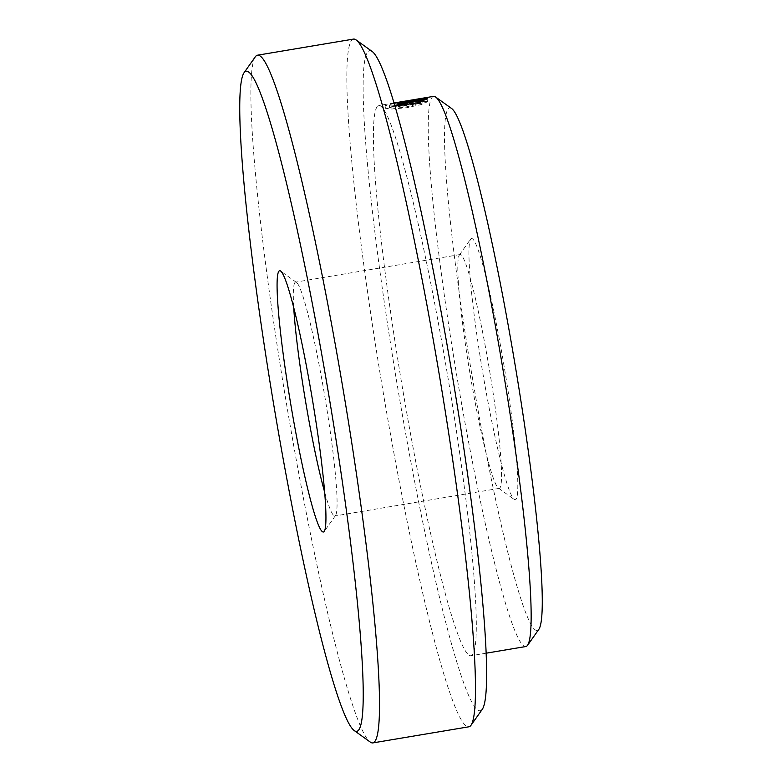 <?xml version="1.0" encoding="UTF-8"?>
<svg xmlns="http://www.w3.org/2000/svg" width="782" height="782" viewBox="0 0 782 782"><rect width="100%" height="100%" fill="white"/><g stroke="black" fill="none" stroke-linecap="round" stroke-linejoin="round"><path stroke-width="0.59" stroke-dasharray="3.91 2.93" d="M472.25 238.666A132.49 11.065 -99.5 0 0 470.617 239.096A132.49 11.065 -99.5 0 0 482.474 370.981A132.49 11.065 -99.5 0 0 514.321 499.502A132.49 11.065 -99.5 0 0 514.517 499.63A132.49 11.065 -99.5 0 0 505.768 376.24A132.49 11.065 -99.5 0 0 472.25 238.666M460.774 254.697A118.541 9.892 -99.5 0 0 460.06 254.541A118.541 9.892 -99.5 0 0 459.308 255.088A118.541 9.892 -99.5 0 0 469.923 373.082A118.541 9.892 -99.5 0 0 498.417 488.085A118.541 9.892 -99.5 0 0 498.593 488.193A118.541 9.892 -99.5 0 0 499.297 488.359A118.541 9.892 -99.5 0 0 490.109 373.806A118.541 9.892 -99.5 0 0 460.774 254.697M324.716 492.386A118.541 9.892 -99.5 0 0 334.119 515.797A118.541 9.892 -99.5 0 0 334.833 515.964A118.541 9.892 -99.5 0 0 335.576 515.416A118.541 9.892 -99.5 0 0 324.97 397.412A118.541 9.892 -99.5 0 0 296.476 282.419A118.541 9.892 -99.5 0 0 296.3 282.302A118.541 9.892 -99.5 0 0 295.586 282.146A118.541 9.892 -99.5 0 0 293.729 307.727M353.444 39.1A348.655 29.11 -99.5 0 0 380.492 376.025A348.655 29.11 -99.5 0 0 466.766 726.322A348.655 29.11 -99.5 0 0 468.858 726.801M371.958 51.329A334.716 27.947 -99.5 0 0 371.47 51.006A334.716 27.947 -99.5 0 0 393.581 362.731A334.716 27.947 -99.5 0 0 478.252 710.291A334.716 27.947 -99.5 0 0 482.367 709.196M433.511 96.372A278.93 23.284 -99.5 0 0 455.153 365.908A278.93 23.284 -99.5 0 0 524.175 646.147A278.93 23.284 -99.5 0 0 525.846 646.528M394.636 105.414L389.26 104.896L394.011 103.302M393.952 103.107L385.018 105.57L394.871 106.186M469.347 655.345A278.93 23.284 -99.5 0 0 471.028 655.727A278.93 23.284 -99.5 0 0 449.386 386.191A278.93 23.284 -99.5 0 0 380.365 105.951A278.93 23.284 -99.5 0 0 378.693 105.57A278.93 23.284 -99.5 0 0 400.325 375.106A278.93 23.284 -99.5 0 0 469.347 655.345M451.507 108.434A264.981 22.121 -99.5 0 0 451.116 108.18A264.981 22.121 -99.5 0 0 468.623 354.96A264.981 22.121 -99.5 0 0 535.65 630.116A264.981 22.121 -99.5 0 0 538.915 629.246M255.303 56.812A348.655 29.11 -99.5 0 0 286.505 403.864A348.655 29.11 -99.5 0 0 370.306 742.098M421.703 101.865L403.942 104.847C401.068 105.228 400.941 105.159 403.541 104.641A276.134 23.049 -99.5 0 0 403.16 104.505C395.369 106 395.76 106.205 404.343 105.12L427.451 101.24L419.015 102.061L421.703 101.865L421.254 99.119M419.015 102.061L418.565 99.314M403.101 101.895L403.541 104.641C400.941 105.159 401.068 105.228 403.942 104.847L403.492 102.1M396.933 103.029L397.383 105.775L403.16 104.505L402.71 101.758M427.451 101.24L427.011 98.493M421.742 101.445L421.293 98.698M398.419 104.172L398.849 106.909L422.945 102.862L404.431 107.349L393.981 108.17L389.7 107.642L398.429 105.277L418.487 101.875L396.63 105.453L385.458 108.317L391.87 109.03L406.894 107.691L421.742 104.426L427.862 101.572L427.431 98.825M418.487 101.875L418.038 99.128M427.862 101.572L398.429 106.508L397.989 103.771M422.945 102.862L422.691 101.259M415.75 102.452L415.301 99.705M404.343 105.12L403.903 102.374M498.417 488.085L514.321 499.502M459.308 255.088L470.617 239.096M460.06 254.541L295.586 282.146M486.257 653.175L471.028 655.727M393.923 103.009L378.693 105.57M296.476 282.419L280.562 270.992M335.576 515.416L324.266 531.398M499.297 488.359L334.833 515.964M401.616 105.081L401.176 102.334M385.458 108.317L385.018 105.57M389.7 107.642L389.26 104.896"/><path stroke-width="1.17" d="M293.729 307.727A118.541 9.892 -99.5 0 0 324.716 492.386M280.367 270.865A132.49 11.065 -99.5 0 0 289.125 394.255A132.49 11.065 -99.5 0 0 322.634 531.838A132.49 11.065 -99.5 0 0 324.266 531.398A132.49 11.065 -99.5 0 0 312.409 399.524A132.49 11.065 -99.5 0 0 280.562 270.992A132.49 11.065 -99.5 0 0 280.367 270.865M354.891 730.994A334.716 27.947 -99.5 0 0 332.78 419.269A334.716 27.947 -99.5 0 0 248.109 71.709A334.716 27.947 -99.5 0 0 243.994 72.804A334.716 27.947 -99.5 0 0 273.944 405.975A334.716 27.947 -99.5 0 0 354.402 730.671A334.716 27.947 -99.5 0 0 354.891 730.994M354.402 730.671L370.306 742.098A348.655 29.11 -99.5 0 0 370.824 742.431A348.655 29.11 -99.5 0 0 372.916 742.9A348.655 29.11 -99.5 0 0 345.869 405.975A348.655 29.11 -99.5 0 0 259.595 55.678A348.655 29.11 -99.5 0 0 257.503 55.199A348.655 29.11 -99.5 0 0 255.303 56.812L243.994 72.804M372.916 742.9L468.858 726.801A348.655 29.11 -99.5 0 0 471.057 725.188A348.655 29.11 -99.5 0 0 439.855 378.136A348.655 29.11 -99.5 0 0 356.054 39.902A348.655 29.11 -99.5 0 0 355.536 39.569A348.655 29.11 -99.5 0 0 353.444 39.1L257.503 55.199M471.057 725.188L482.367 709.196A334.716 27.947 -99.5 0 0 452.416 376.025A334.716 27.947 -99.5 0 0 371.958 51.329L356.054 39.902M486.257 653.175L525.846 646.528A278.93 23.284 -99.5 0 0 527.606 645.238A278.93 23.284 -99.5 0 0 502.65 367.589A278.93 23.284 -99.5 0 0 435.603 97.017A278.93 23.284 -99.5 0 0 435.193 96.743A278.93 23.284 -99.5 0 0 433.511 96.372L393.923 103.009M402.085 102.305L403.101 101.895A278.93 23.284 -99.5 0 0 402.71 101.758L397.324 103.097L403.903 102.374L427.011 98.493L421.293 98.698L401.244 102.765M394.871 106.186L416.503 103.019L427.431 98.825L397.989 103.771A278.93 23.284 -99.5 0 1 398.419 104.172L422.515 100.125L394.636 105.414M527.606 645.238L538.915 629.246A264.981 22.121 -99.5 0 0 515.201 365.487A264.981 22.121 -99.5 0 0 451.507 108.434L435.603 97.017M394.011 103.302L418.038 99.128L393.952 103.107M421.41 99.431L421.293 98.698M422.691 101.259L422.515 100.125"/></g></svg>

